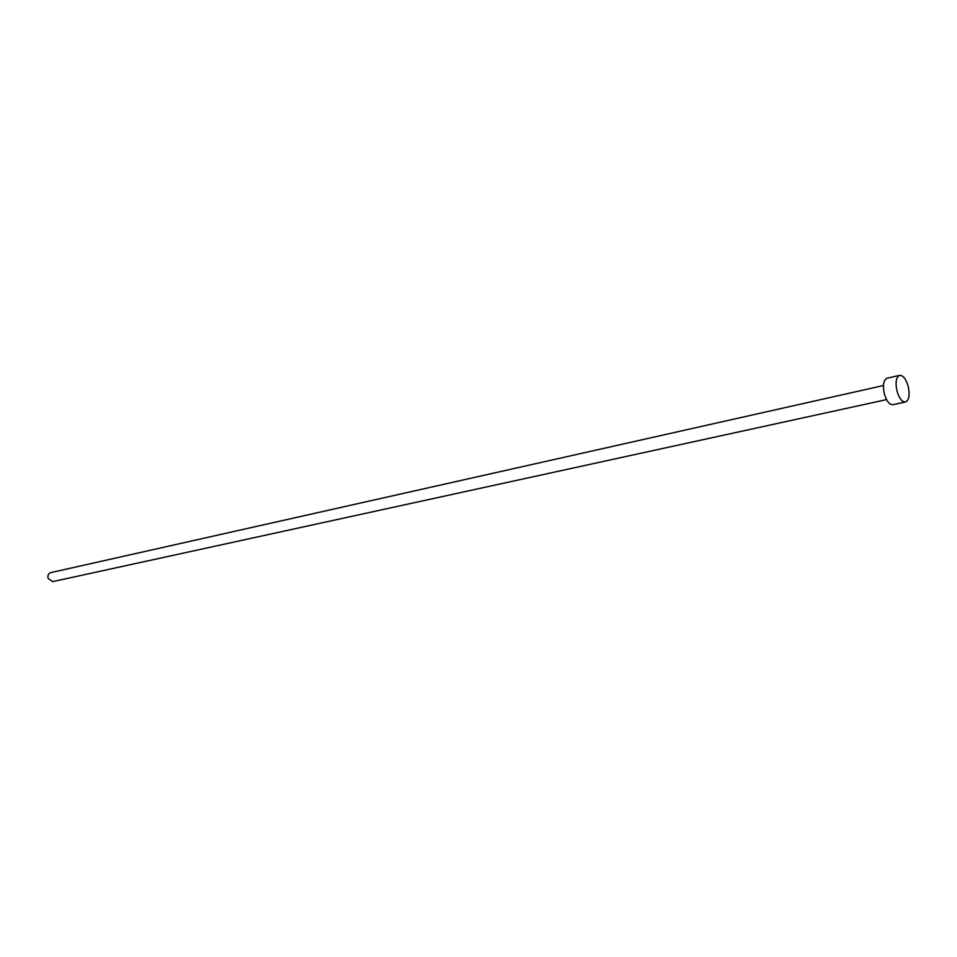 <?xml version="1.0" encoding="UTF-8"?>
<svg xmlns="http://www.w3.org/2000/svg" width="957" height="957" viewBox="0 0 957 957"><rect width="100%" height="100%" fill="white"/><g stroke="black" fill="none" stroke-linecap="round" stroke-linejoin="round"><path stroke-width="1.44" d="M886.553 399.619L52.671 581.629L48.089 578.363C47.491 575.42 48.352 573.506 50.673 572.645L883.431 385.527M905.525 401.988L892.905 404.715C889.448 404.799 886.601 401.222 884.376 393.973C882.557 385.312 883.443 380.061 887.031 378.23L899.628 375.359C903.097 375.276 905.944 378.876 908.169 386.185C909.999 394.882 909.126 400.158 905.525 401.988C902.092 402.072 899.269 398.471 897.032 391.174C895.202 382.465 896.063 377.19 899.628 375.359"/></g></svg>
